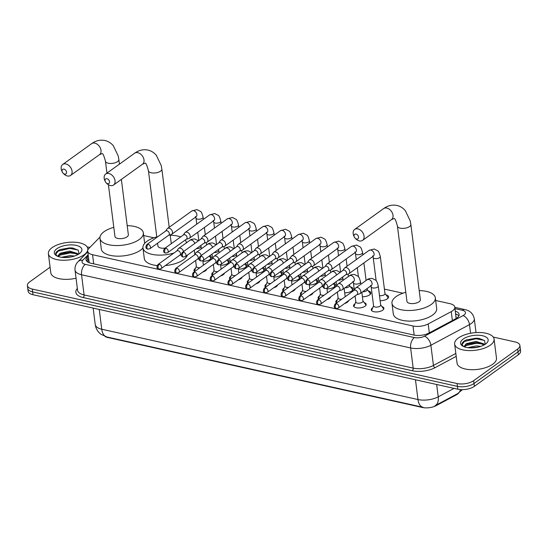 <?xml version="1.0" encoding="UTF-8"?>
<svg xmlns="http://www.w3.org/2000/svg" width="548" height="548" viewBox="0 0 548 548"><rect width="100%" height="100%" fill="white"/><g stroke="black" fill="none" stroke-linecap="round" stroke-linejoin="round"><path stroke-width="0.82" d="M206.665 269.239A6.357 2.808 172.8 0 1 205.486 270.781A6.357 2.808 172.8 0 1 202.835 271.993M194.704 271.472A6.357 2.808 172.8 0 1 194.054 270.438A6.357 2.808 172.8 0 1 195.246 268.499A6.357 2.808 172.8 0 1 195.526 268.315M224.385 273.178A6.357 2.808 172.8 0 1 223.207 274.719A6.357 2.808 172.8 0 1 220.556 275.932M212.425 275.411A6.357 2.808 172.8 0 1 211.781 274.377A6.357 2.808 172.8 0 1 212.966 272.445A6.357 2.808 172.8 0 1 213.247 272.253M242.106 277.124A6.357 2.808 172.8 0 1 240.928 278.658A6.357 2.808 172.8 0 1 238.277 279.87M230.153 279.35A6.357 2.808 172.8 0 1 229.502 278.322A6.357 2.808 172.8 0 1 230.694 276.384A6.357 2.808 172.8 0 1 230.968 276.199M259.827 281.062A6.357 2.808 172.8 0 1 258.649 282.604A6.357 2.808 172.8 0 1 256.005 283.816M247.874 283.295A6.357 2.808 172.8 0 1 247.223 282.261A6.357 2.808 172.8 0 1 248.415 280.323A6.357 2.808 172.8 0 1 248.689 280.138M277.548 285.001A6.357 2.808 172.8 0 1 276.37 286.542A6.357 2.808 172.8 0 1 273.726 287.755M265.595 287.234A6.357 2.808 172.8 0 1 264.944 286.2A6.357 2.808 172.8 0 1 266.136 284.268A6.357 2.808 172.8 0 1 266.41 284.076M295.269 288.947A6.357 2.808 172.8 0 1 294.091 290.481A6.357 2.808 172.8 0 1 291.447 291.694M283.316 291.18A6.357 2.808 172.8 0 1 282.665 290.145A6.357 2.808 172.8 0 1 283.857 288.207A6.357 2.808 172.8 0 1 284.138 288.022M312.997 292.885A6.357 2.808 172.8 0 1 311.819 294.427A6.357 2.808 172.8 0 1 309.168 295.639M301.037 295.119A6.357 2.808 172.8 0 1 300.386 294.084A6.357 2.808 172.8 0 1 301.578 292.146A6.357 2.808 172.8 0 1 301.859 291.961M330.718 296.831A6.357 2.808 172.8 0 1 329.54 298.365A6.357 2.808 172.8 0 1 326.889 299.578M318.758 299.057A6.357 2.808 172.8 0 1 318.107 298.023A6.357 2.808 172.8 0 1 319.299 296.091A6.357 2.808 172.8 0 1 319.58 295.899M348.439 300.77A6.357 2.808 172.8 0 1 347.261 302.304A6.357 2.808 172.8 0 1 344.61 303.517M336.486 303.003A6.357 2.808 172.8 0 1 335.835 301.969A6.357 2.808 172.8 0 1 337.02 300.03A6.357 2.808 172.8 0 1 337.301 299.845M364.221 302.619A6.357 2.808 172.8 0 1 366.174 304.311A6.357 2.808 172.8 0 1 364.982 306.25A6.357 2.808 172.8 0 1 358.084 308.003A6.357 2.808 172.8 0 1 353.556 305.907A6.357 2.808 172.8 0 1 354.748 303.976A6.357 2.808 172.8 0 1 355.022 303.784M381.942 306.565A6.357 2.808 172.8 0 1 383.895 308.257A6.357 2.808 172.8 0 1 382.703 310.189A6.357 2.808 172.8 0 1 375.805 311.942A6.357 2.808 172.8 0 1 371.277 309.846A6.357 2.808 172.8 0 1 372.469 307.914A6.357 2.808 172.8 0 1 372.743 307.729M209.768 255.738A6.768 2.987 172.8 0 1 211.37 257.361A6.768 2.987 172.8 0 1 210.103 259.423A6.768 2.987 172.8 0 1 202.918 261.293M227.495 259.684A6.768 2.987 172.8 0 1 229.091 261.3A6.768 2.987 172.8 0 1 227.831 263.362A6.768 2.987 172.8 0 1 220.639 265.232M245.216 263.622A6.768 2.987 172.8 0 1 246.819 265.246A6.768 2.987 172.8 0 1 245.552 267.301A6.768 2.987 172.8 0 1 238.359 269.171M262.937 267.561A6.768 2.987 172.8 0 1 264.54 269.184A6.768 2.987 172.8 0 1 263.273 271.246A6.768 2.987 172.8 0 1 256.08 273.116M280.658 271.507A6.768 2.987 172.8 0 1 282.261 273.13A6.768 2.987 172.8 0 1 280.994 275.185A6.768 2.987 172.8 0 1 273.801 277.055M298.379 275.445A6.768 2.987 172.8 0 1 299.982 277.069A6.768 2.987 172.8 0 1 298.715 279.124A6.768 2.987 172.8 0 1 291.529 280.994M316.1 279.384A6.768 2.987 172.8 0 1 317.703 281.008A6.768 2.987 172.8 0 1 316.436 283.069A6.768 2.987 172.8 0 1 309.25 284.939M333.828 283.33A6.768 2.987 172.8 0 1 335.424 284.953A6.768 2.987 172.8 0 1 334.157 287.008A6.768 2.987 172.8 0 1 326.971 288.878M350.569 286.947A6.768 2.987 172.8 0 1 353.152 288.892A6.768 2.987 172.8 0 1 351.885 290.954A6.768 2.987 172.8 0 1 344.692 292.817M368.29 290.892A6.768 2.987 172.8 0 1 370.873 292.831A6.768 2.987 172.8 0 1 369.605 294.893A6.768 2.987 172.8 0 1 362.413 296.763M386.011 294.831A6.768 2.987 172.8 0 1 388.594 296.776A6.768 2.987 172.8 0 1 387.326 298.831A6.768 2.987 172.8 0 1 380.134 300.701M99.989 237.092L88.844 248.484A11.926 5.268 -7.2 0 0 87.673 251.21A11.926 5.268 -7.2 0 0 92.55 254.71L413.007 325.978A11.926 5.268 -7.2 0 0 428.2 323.95L451.244 311.634A11.926 5.268 -7.2 0 0 452.593 310.798A11.926 5.268 -7.2 0 0 454.826 307.168A11.926 5.268 -7.2 0 0 449.949 303.667L435.681 300.496M456.162 318.662L454.826 307.168M105.106 336.479A10.734 4.74 -7.2 0 0 107.908 337.534L422.46 407.493A10.734 4.74 -7.2 0 0 436.133 405.664L456.292 394.889A10.734 4.74 -7.2 0 0 457.512 394.135A10.734 4.74 -7.2 0 0 458.827 392.923M87.673 251.21L89.153 262.561A11.926 9.35 44.4 0 0 88.892 262.595M402.876 293.201L384.408 289.091M371.037 286.118L370.64 286.029M353.309 282.179L352.919 282.09M153.878 237.825L143.686 235.558M493.255 337.068L515.004 341.904A11.926 5.268 172.8 0 1 519.888 345.411A11.926 5.268 172.8 0 1 517.655 349.035L473.643 380.675A11.926 5.268 172.8 0 1 457.094 383.538L32.284 289.063L32.64 291.892A11.926 5.268 172.8 0 1 27.756 288.392A11.926 5.268 172.8 0 0 32.64 291.892L457.457 386.367L32.64 291.892L32.996 294.721A11.926 5.268 172.8 0 1 28.112 291.221L27.4 285.563A11.926 5.268 172.8 0 1 29.633 281.932L50.087 267.225M473.643 380.675L473.999 383.511A11.926 5.268 172.8 0 1 457.457 386.367A11.926 5.268 172.8 0 0 473.999 383.511L518.011 351.871L473.999 383.511L474.356 386.34A11.926 5.268 172.8 0 1 457.813 389.196L32.996 294.721M519.888 345.411L520.244 348.24A11.926 5.268 172.8 0 1 518.011 351.871A11.926 5.268 172.8 0 0 520.244 348.24L520.6 351.069A11.926 5.268 172.8 0 1 518.367 354.7L474.356 386.34M107.066 337.013A13.912 7.871 -77.5 0 1 106.839 336.965A13.912 7.871 -77.5 0 1 101.75 329.218L417.966 399.54A15.899 7.021 -7.2 0 0 438.222 396.834A13.912 8.172 61.9 0 1 435.16 405.636L456.231 394.375L456.292 394.889M88.262 255.895L87.194 256.985A11.926 5.268 -7.2 0 0 86.022 259.718A11.926 5.268 -7.2 0 0 90.9 263.218L413.843 335.04A11.926 5.268 -7.2 0 0 429.036 333.013L455.539 318.847A11.926 5.268 -7.2 0 0 456.888 318.011A11.926 5.268 -7.2 0 0 459.121 314.381A11.926 5.268 -7.2 0 0 455.333 311.168M455.689 313.997A11.926 5.268 172.8 0 1 458.861 315.854M87.201 247.032A11.926 5.268 172.8 0 1 89.927 247.374M32.284 289.063A11.926 5.268 172.8 0 1 27.4 285.563M86.639 261.074A11.926 5.268 172.8 0 1 87.55 259.821L88.618 258.725M458.368 338A19.872 8.775 172.8 0 1 479.918 332.52A19.872 8.775 172.8 0 1 494.077 339.061A19.872 8.775 172.8 0 1 490.357 345.11A19.872 8.775 172.8 0 1 468.8 350.59A19.872 8.775 172.8 0 1 454.641 344.041A19.872 8.775 172.8 0 1 458.368 338M494.077 339.061L496.488 358.166A19.872 8.775 172.8 0 1 492.768 364.215A19.872 8.775 172.8 0 1 471.212 369.695A19.872 8.775 172.8 0 1 457.059 363.153L454.641 344.041M485.247 344.254L484.535 340.548L478.959 338.363L466.471 339.863L464.642 340.788C462.752 341.973 461.854 343.192 461.964 344.445L463.361 346.411M463.896 346.651L466.369 343.651A9.939 4.384 172.8 0 0 464.951 346.336A9.939 4.384 172.8 0 0 465.218 347.117M485.555 344.041A13.912 6.144 172.8 0 1 462.724 346.069A13.912 6.144 172.8 0 1 463.163 339.061A13.912 6.144 172.8 0 1 481.5 335.534A13.912 6.144 172.8 0 1 486.754 343.034A13.912 6.144 172.8 0 1 485.555 344.041M484.076 344.966L478.644 342.726L476.068 342.521L468.177 343.877L466.958 344.487L465.033 346.706M484.576 344.678L484.014 343.925L475.924 341.397L466.369 343.651M478.219 347.096L470.157 347.87M480.665 346.411L476.493 345.891L467.752 347.651M477.801 347.192L470.766 347.884M479.308 342.836L476.52 342.692L467.567 344.158M479.199 338.397L475.959 338.198L466.341 339.918M482.939 344.11L476.596 343.254L465.512 345.672M484.377 340.418L476.027 338.76L464.437 341.473L461.991 344.562M52.101 247.648A19.872 8.775 172.8 0 1 73.658 242.168A19.872 8.775 172.8 0 1 87.817 248.71A19.872 8.775 172.8 0 1 84.091 254.758A19.872 8.775 172.8 0 1 62.534 260.238A19.872 8.775 172.8 0 1 48.382 253.697A19.872 8.775 172.8 0 1 52.101 247.648M78.987 253.909L78.268 250.203L72.699 248.011L60.212 249.511L58.383 250.436C56.485 251.621 55.595 252.84 55.704 254.094L57.102 256.067M57.636 256.306L60.109 253.299A9.939 4.384 172.8 0 0 58.684 255.985A9.939 4.384 172.8 0 0 58.958 256.765M79.296 253.697A13.912 6.144 172.8 0 1 56.465 255.717A13.912 6.144 172.8 0 1 56.903 248.717A13.912 6.144 172.8 0 1 75.234 245.189A13.912 6.144 172.8 0 1 80.494 252.683A13.912 6.144 172.8 0 1 79.296 253.697M77.816 254.615L72.377 252.375L69.802 252.176L61.917 253.532L60.698 254.142L58.773 256.354M78.316 254.334L77.754 253.58L69.665 251.053L60.109 253.299M71.959 256.745L63.897 257.519M74.405 256.067L70.233 255.546L61.492 257.3M76.062 278.22A19.872 8.775 172.8 0 1 50.793 272.801L48.382 253.697M71.535 256.841L64.506 257.539M73.048 252.484L70.26 252.34L61.308 253.806M72.939 248.045L69.692 247.847L60.075 249.573M76.679 253.765L70.329 252.902L59.246 255.32M78.117 250.066L69.767 248.408L58.177 251.121L55.732 254.21M355.988 234.085A2.781 1.939 -125.7 0 0 354.378 237.113A2.781 1.939 -125.7 0 0 355.166 238.209A2.781 1.939 -125.7 0 0 356.611 239.038A2.781 1.939 -125.7 0 0 358.536 237.065A2.781 1.939 -125.7 0 0 355.988 234.085M354.378 237.113L353.953 236.236A6.754 4.706 54.3 0 1 354.672 229.413A6.754 4.706 54.3 0 1 357.858 228.886A6.754 4.706 54.3 0 1 363.509 234.085A6.754 4.706 54.3 0 1 362.557 240.387A6.754 4.706 54.3 0 1 359.378 240.915A6.754 4.706 54.3 0 1 355.864 238.894L355.166 238.209M410.849 224.475A6.754 2.987 -7.2 0 1 409.589 226.53A6.754 2.987 -7.2 0 1 400.211 228.153A6.754 2.987 -7.2 0 1 397.444 226.166L406.945 301.386A6.754 2.987 -7.2 0 0 411.76 303.613A6.754 2.987 -7.2 0 0 419.09 301.749A6.754 2.987 -7.2 0 0 420.357 299.694L410.849 224.475L410.212 220.885L405.308 210.644C403.013 207.952 400.204 206.219 396.896 205.438C392.169 204.541 387.744 205.596 383.627 208.596L354.672 229.413M419.206 290.591A21.858 9.652 172.8 0 1 435.338 297.804A21.858 9.652 172.8 0 1 431.249 304.455A21.858 9.652 172.8 0 1 407.534 310.483A21.858 9.652 172.8 0 1 391.964 303.284A21.858 9.652 172.8 0 1 396.06 296.632A21.858 9.652 172.8 0 1 405.794 292.283M435.338 297.804L436.681 308.414A21.858 9.652 172.8 0 1 432.584 315.073A21.858 9.652 172.8 0 1 408.877 321.094A21.858 9.652 172.8 0 1 393.306 313.894L391.964 303.284M106.983 178.71A2.781 1.939 -125.7 0 0 105.374 181.737A2.781 1.939 -125.7 0 0 106.161 182.833A2.781 1.939 -125.7 0 0 107.607 183.662A2.781 1.939 -125.7 0 0 109.538 181.683A2.781 1.939 -125.7 0 0 106.983 178.71M105.374 181.737L104.949 180.854A6.754 4.706 54.3 0 1 105.668 174.038A6.754 4.706 54.3 0 1 108.853 173.511A6.754 4.706 54.3 0 1 114.505 178.71A6.754 4.706 54.3 0 1 113.559 185.012A6.754 4.706 54.3 0 1 110.374 185.539A6.754 4.706 54.3 0 1 106.86 183.518L106.161 182.833M174.024 252.977A21.858 9.652 172.8 0 1 142.959 247.908A21.858 9.652 172.8 0 1 147.056 241.25A21.858 9.652 172.8 0 1 156.797 236.907M170.202 235.215A21.858 9.652 172.8 0 1 180.628 236.962M185.251 240.003A21.858 9.652 172.8 0 1 186.334 242.428A21.858 9.652 172.8 0 1 186.368 242.874M187.45 255.101A21.858 9.652 172.8 0 1 183.58 259.69A21.858 9.652 172.8 0 1 165.386 265.554M157.591 243.209L157.947 246.011A6.754 2.987 -7.2 0 0 165.119 248.114M157.173 265.554A21.858 9.652 172.8 0 1 144.302 258.519L142.959 247.908M63.993 169.147A2.781 1.939 -125.7 0 0 62.383 172.175A2.781 1.939 -125.7 0 0 63.171 173.271A2.781 1.939 -125.7 0 0 64.616 174.106A2.781 1.939 -125.7 0 0 66.541 172.127A2.781 1.939 -125.7 0 0 63.993 169.147M62.383 172.175L61.958 171.298A6.754 4.706 54.3 0 1 62.678 164.475A6.754 4.706 54.3 0 1 65.856 163.948A6.754 4.706 54.3 0 1 71.514 169.147A6.754 4.706 54.3 0 1 70.562 175.449A6.754 4.706 54.3 0 1 67.377 175.976A6.754 4.706 54.3 0 1 63.869 173.956L63.171 173.271M108.415 184.731L114.95 236.448A6.754 2.987 -7.2 0 0 119.765 238.675A6.754 2.987 -7.2 0 0 127.095 236.811A6.754 2.987 -7.2 0 0 128.355 234.756L121.361 179.395M127.204 225.653A21.858 9.652 172.8 0 1 143.343 232.866A21.858 9.652 172.8 0 1 139.247 239.517A21.858 9.652 172.8 0 1 115.539 245.545A21.858 9.652 172.8 0 1 99.969 238.346A21.858 9.652 172.8 0 1 104.058 231.694A21.858 9.652 172.8 0 1 113.799 227.345M142.973 248.011A21.858 9.652 172.8 0 1 140.589 250.135A21.858 9.652 172.8 0 1 116.875 256.156A21.858 9.652 172.8 0 1 101.305 248.956L99.969 238.346M387.532 298.674A5.96 2.63 -7.2 0 0 387.888 297.585A5.96 2.63 -7.2 0 0 387.621 296.961L384.956 293.44M379.49 295.612A3.576 1.582 -7.2 0 0 384.312 294.721A3.576 1.582 -7.2 0 0 384.984 293.639L380.298 256.553A3.576 1.582 -7.2 0 1 379.627 257.642A3.576 1.582 -7.2 0 1 374.853 258.54A3.576 1.582 -7.2 0 1 373.202 257.45L372.702 255.895M345.822 274.706L348.343 273.979A3.576 2.493 -125.7 0 0 348.898 273.712A3.576 2.493 -125.7 0 0 349.686 271.452A3.576 2.493 -125.7 0 0 346.405 267.623A3.576 2.493 -125.7 0 0 344.719 267.904A3.576 2.493 -125.7 0 0 344.295 268.342L342.808 270.507M325.348 283.734A2.582 1.802 -125.7 0 1 327.512 285.72A2.582 1.802 -125.7 0 1 327.149 288.132L346 274.575A2.582 1.802 -125.7 0 0 346.576 272.938A2.582 1.802 -125.7 0 0 344.206 270.178A2.582 1.802 -125.7 0 0 342.986 270.376L324.128 283.933C322.471 286.46 322.786 288.001 325.08 288.549A2.582 1.459 102.5 0 1 324.135 287.111A2.582 1.459 -77.5 0 1 325.348 283.734A2.582 1.802 -125.7 0 0 324.128 283.933M369.811 294.735A5.96 2.63 -7.2 0 0 370.16 293.639A5.96 2.63 -7.2 0 0 369.9 293.022L367.235 289.502M362.66 291.769A3.576 1.582 -7.2 0 0 366.591 290.783A3.576 1.582 -7.2 0 0 367.263 289.693L367.119 288.563M328.101 270.76L330.622 270.041A3.576 2.493 -125.7 0 0 331.177 269.774A3.576 2.493 -125.7 0 0 331.965 267.506A3.576 2.493 -125.7 0 0 328.684 263.684A3.576 2.493 -125.7 0 0 326.998 263.965A3.576 2.493 -125.7 0 0 326.574 264.403L325.08 266.568M307.627 279.788A2.582 1.802 -125.7 0 1 309.791 281.782A2.582 1.802 -125.7 0 1 309.428 284.186L328.279 270.63A2.582 1.802 -125.7 0 0 328.848 269A2.582 1.802 -125.7 0 0 326.478 266.232A2.582 1.802 -125.7 0 0 325.265 266.438L306.407 279.994C304.75 282.521 305.065 284.063 307.353 284.611A2.582 1.459 102.5 0 1 306.414 283.172A2.582 1.459 -77.5 0 1 307.627 279.788A2.582 1.802 -125.7 0 0 306.407 279.994M352.09 290.796A5.96 2.63 -7.2 0 0 352.439 289.7A5.96 2.63 -7.2 0 0 352.179 289.084L349.514 285.556M344.939 287.823A3.576 1.582 -7.2 0 0 348.871 286.844A3.576 1.582 -7.2 0 0 349.542 285.755L349.398 284.624M310.38 266.821L312.901 266.095A3.576 2.493 -125.7 0 0 313.456 265.835A3.576 2.493 -125.7 0 0 314.244 263.567A3.576 2.493 -125.7 0 0 310.963 259.745A3.576 2.493 -125.7 0 0 309.278 260.026A3.576 2.493 -125.7 0 0 308.846 260.464L307.36 262.622M289.906 275.85A2.582 1.802 -125.7 0 1 292.063 277.836A2.582 1.802 -125.7 0 1 291.7 280.247L310.558 266.691A2.582 1.802 -125.7 0 0 311.127 265.054A2.582 1.802 -125.7 0 0 308.757 262.293A2.582 1.802 -125.7 0 0 307.544 262.492L288.686 276.048C287.029 278.583 287.344 280.117 289.632 280.672A2.582 1.459 102.5 0 1 288.686 279.233A2.582 1.459 -77.5 0 1 289.906 275.85A2.582 1.802 -125.7 0 0 288.686 276.048M334.369 286.851A5.96 2.63 -7.2 0 0 334.718 285.761A5.96 2.63 -7.2 0 0 334.458 285.138L333.348 283.672M292.653 262.876L295.18 262.156A3.576 2.493 -125.7 0 0 295.735 261.889A3.576 2.493 -125.7 0 0 296.523 259.629A3.576 2.493 -125.7 0 0 293.242 255.8A3.576 2.493 -125.7 0 0 291.557 256.08A3.576 2.493 -125.7 0 0 291.125 256.519L289.639 258.683M272.185 271.911A2.582 1.802 -125.7 0 1 274.343 273.897A2.582 1.802 -125.7 0 1 273.979 276.302L292.838 262.752A2.582 1.802 -125.7 0 0 293.406 261.115A2.582 1.802 -125.7 0 0 291.036 258.355A2.582 1.802 -125.7 0 0 289.817 258.553L270.965 272.109C269.308 274.637 269.623 276.178 271.911 276.726A2.582 1.459 102.5 0 1 270.965 275.288A2.582 1.459 -77.5 0 1 272.185 271.911A2.582 1.802 -125.7 0 0 270.965 272.109M316.648 282.912A5.96 2.63 -7.2 0 0 316.997 281.816A5.96 2.63 -7.2 0 0 316.737 281.199L315.627 279.733M274.932 258.937L277.459 258.218A3.576 2.493 -125.7 0 0 278.007 257.95A3.576 2.493 -125.7 0 0 278.802 255.683A3.576 2.493 -125.7 0 0 275.521 251.861A3.576 2.493 -125.7 0 0 273.836 252.142A3.576 2.493 -125.7 0 0 273.404 252.58L271.918 254.745M254.457 267.965A2.582 1.802 -125.7 0 1 256.622 269.959A2.582 1.802 -125.7 0 1 256.259 272.363L275.117 258.807A2.582 1.802 -125.7 0 0 275.685 257.176A2.582 1.802 -125.7 0 0 273.315 254.409A2.582 1.802 -125.7 0 0 272.096 254.615L253.245 268.171C251.587 270.698 251.902 272.24 254.19 272.788A2.582 1.459 102.5 0 1 253.245 271.349A2.582 1.459 -77.5 0 1 254.457 267.965A2.582 1.802 -125.7 0 0 253.245 268.171M298.927 278.966A5.96 2.63 -7.2 0 0 299.276 277.877A5.96 2.63 -7.2 0 0 299.009 277.254L297.9 275.788M257.211 254.998L259.731 254.272A3.576 2.493 -125.7 0 0 260.286 254.012A3.576 2.493 -125.7 0 0 261.081 251.744A3.576 2.493 -125.7 0 0 257.8 247.922A3.576 2.493 -125.7 0 0 256.115 248.203A3.576 2.493 -125.7 0 0 255.683 248.641L254.197 250.799M236.736 264.026A2.582 1.802 -125.7 0 1 238.901 266.013A2.582 1.802 -125.7 0 1 238.538 268.424L257.389 254.868A2.582 1.802 -125.7 0 0 257.964 253.231A2.582 1.802 -125.7 0 0 255.594 250.47A2.582 1.802 -125.7 0 0 254.375 250.669L235.524 264.225C233.866 266.76 234.181 268.294 236.469 268.849A2.582 1.459 102.5 0 1 235.524 267.41A2.582 1.459 -77.5 0 1 236.736 264.026A2.582 1.802 -125.7 0 0 235.524 264.225M281.199 275.028A5.96 2.63 -7.2 0 0 281.556 273.938A5.96 2.63 -7.2 0 0 281.288 273.315L280.179 271.849M239.49 251.053L242.011 250.333A3.576 2.493 -125.7 0 0 242.565 250.066A3.576 2.493 -125.7 0 0 243.36 247.806A3.576 2.493 -125.7 0 0 240.072 243.976A3.576 2.493 -125.7 0 0 238.387 244.257A3.576 2.493 -125.7 0 0 237.962 244.696L236.476 246.86M219.015 260.081A2.582 1.802 -125.7 0 1 221.18 262.074A2.582 1.802 -125.7 0 1 220.817 264.479L239.668 250.929A2.582 1.802 -125.7 0 0 240.243 249.292A2.582 1.802 -125.7 0 0 237.873 246.531A2.582 1.802 -125.7 0 0 236.654 246.73L217.796 260.286C216.138 262.814 216.453 264.355 218.748 264.903A2.582 1.459 102.5 0 1 217.803 263.465A2.582 1.459 -77.5 0 1 219.015 260.081A2.582 1.802 -125.7 0 0 217.796 260.286M263.478 271.089A5.96 2.63 -7.2 0 0 263.835 269.993A5.96 2.63 -7.2 0 0 263.567 269.376L262.458 267.904M221.769 247.114L224.29 246.395A3.576 2.493 -125.7 0 0 224.844 246.127A3.576 2.493 -125.7 0 0 225.632 243.86A3.576 2.493 -125.7 0 0 222.351 240.038A3.576 2.493 -125.7 0 0 220.666 240.319A3.576 2.493 -125.7 0 0 220.241 240.757L218.755 242.922M201.294 256.142A2.582 1.802 -125.7 0 1 203.459 258.129A2.582 1.802 -125.7 0 1 203.096 260.54L221.947 246.984A2.582 1.802 -125.7 0 0 222.515 245.346A2.582 1.802 -125.7 0 0 220.152 242.586A2.582 1.802 -125.7 0 0 218.933 242.791L200.075 256.348C198.417 258.875 198.732 260.416 201.027 260.964A2.582 1.459 102.5 0 1 200.082 259.526A2.582 1.459 -77.5 0 1 201.294 256.142A2.582 1.802 -125.7 0 0 200.075 256.348M245.757 267.143A5.96 2.63 -7.2 0 0 246.107 266.054A5.96 2.63 -7.2 0 0 245.846 265.431L244.737 263.965M204.048 243.175L206.569 242.449A3.576 2.493 -125.7 0 0 207.123 242.182A3.576 2.493 -125.7 0 0 207.911 239.921A3.576 2.493 -125.7 0 0 204.63 236.099A3.576 2.493 -125.7 0 0 202.945 236.373A3.576 2.493 -125.7 0 0 202.52 236.818L201.027 238.976M183.573 252.203A2.582 1.802 -125.7 0 1 185.738 254.19A2.582 1.802 -125.7 0 1 185.368 256.601L204.226 243.045A2.582 1.802 -125.7 0 0 204.794 241.408A2.582 1.802 -125.7 0 0 202.424 238.647A2.582 1.802 -125.7 0 0 201.212 238.846L182.354 252.402C180.696 254.93 181.011 256.471 183.299 257.026A2.582 1.459 102.5 0 1 182.361 255.58A2.582 1.459 -77.5 0 1 183.573 252.203A2.582 1.802 -125.7 0 0 182.354 252.402M228.036 263.204A5.96 2.63 -7.2 0 0 228.386 262.108A5.96 2.63 -7.2 0 0 228.126 261.492L227.016 260.026M186.327 239.229L188.848 238.51A3.576 2.493 -125.7 0 0 189.403 238.243A3.576 2.493 -125.7 0 0 190.19 235.983A3.576 2.493 -125.7 0 0 186.909 232.153A3.576 2.493 -125.7 0 0 185.224 232.434A3.576 2.493 -125.7 0 0 184.792 232.873L183.306 235.037M165.852 248.258A2.582 1.802 -125.7 0 1 168.01 250.251A2.582 1.802 -125.7 0 1 167.647 252.655L186.505 239.099A2.582 1.802 -125.7 0 0 187.074 237.469A2.582 1.802 -125.7 0 0 184.703 234.702A2.582 1.802 -125.7 0 0 183.484 234.907L164.633 248.463C162.975 250.991 163.29 252.532 165.578 253.08A2.582 1.459 102.5 0 1 164.633 251.642A2.582 1.459 -77.5 0 1 165.852 248.258A2.582 1.802 -125.7 0 0 164.633 248.463M210.316 259.266A5.96 2.63 -7.2 0 0 210.665 258.17A5.96 2.63 -7.2 0 0 210.405 257.553L209.295 256.08M168.599 235.291L171.127 234.571A3.576 2.493 -125.7 0 0 171.675 234.304A3.576 2.493 -125.7 0 0 172.469 232.037A3.576 2.493 -125.7 0 0 169.188 228.215A3.576 2.493 -125.7 0 0 167.503 228.495A3.576 2.493 -125.7 0 0 167.072 228.934L165.585 231.092M148.131 244.319A2.582 1.802 -125.7 0 1 150.289 246.305A2.582 1.802 -125.7 0 1 149.926 248.717L168.784 235.161A2.582 1.802 -125.7 0 0 169.353 233.523A2.582 1.802 -125.7 0 0 166.982 230.763A2.582 1.802 -125.7 0 0 165.763 230.968L146.912 244.518C145.254 247.052 145.569 248.587 147.857 249.141A2.582 1.459 102.5 0 1 146.912 247.703A2.582 1.459 -77.5 0 1 148.131 244.319A2.582 1.802 -125.7 0 0 146.912 244.518M383.586 309.325A5.96 2.63 -7.2 0 0 383.586 309.01A5.96 2.63 -7.2 0 0 383.326 308.394L380.661 304.866M380.017 306.154A3.576 1.582 -7.2 0 0 380.689 305.065L378.271 285.96A3.576 1.582 -7.2 0 1 377.606 287.049A3.576 1.582 -7.2 0 1 372.825 287.947A3.576 1.582 -7.2 0 1 371.174 286.857L373.592 305.962A3.576 1.582 -7.2 0 0 376.14 307.14A3.576 1.582 -7.2 0 0 380.017 306.154M356.954 294.646L359.474 293.927A3.576 2.493 -125.7 0 0 360.029 293.66A3.576 2.493 -125.7 0 0 360.817 291.392A3.576 2.493 -125.7 0 0 357.536 287.57A3.576 2.493 -125.7 0 0 355.851 287.851A3.576 2.493 -125.7 0 0 355.426 288.289L353.94 290.454M336.479 303.674A2.582 1.802 -125.7 0 1 338.643 305.668A2.582 1.802 -125.7 0 1 338.28 308.072L357.132 294.516A2.582 1.802 -125.7 0 0 357.707 292.885A2.582 1.802 -125.7 0 0 355.337 290.118A2.582 1.802 -125.7 0 0 354.118 290.324L335.26 303.88C333.602 306.407 333.917 307.949 336.212 308.497A2.582 1.459 102.5 0 1 335.266 307.058A2.582 1.459 -77.5 0 1 336.479 303.674A2.582 1.802 -125.7 0 0 335.26 303.88M373.565 305.763L371.859 309.839A5.96 2.63 -7.2 0 0 371.756 310.504A5.96 2.63 -7.2 0 0 371.839 310.812M365.865 305.387A5.96 2.63 -7.2 0 0 365.865 305.072A5.96 2.63 -7.2 0 0 365.605 304.448L362.94 300.927M355.104 295.975L355.864 302.023A3.576 1.582 -7.2 0 0 358.413 303.202A3.576 1.582 -7.2 0 0 362.297 302.215A3.576 1.582 -7.2 0 0 362.968 301.126L361.858 292.344M339.233 290.707L341.753 289.981A3.576 2.493 -125.7 0 0 342.308 289.721A3.576 2.493 -125.7 0 0 343.096 287.453A3.576 2.493 -125.7 0 0 339.815 283.631A3.576 2.493 -125.7 0 0 338.13 283.912A3.576 2.493 -125.7 0 0 337.705 284.35L336.212 286.508M318.758 299.735A2.582 1.802 -125.7 0 1 320.923 301.722A2.582 1.802 -125.7 0 1 320.559 304.133L339.411 290.577A2.582 1.802 -125.7 0 0 339.979 288.94A2.582 1.802 -125.7 0 0 337.609 286.179A2.582 1.802 -125.7 0 0 336.397 286.378L317.539 299.934C315.881 302.469 316.196 304.003 318.491 304.558A2.582 1.459 102.5 0 1 317.545 303.119A2.582 1.459 -77.5 0 1 318.758 299.735A2.582 1.802 -125.7 0 0 317.539 299.934M355.844 301.825L354.138 305.9A5.96 2.63 -7.2 0 0 354.035 306.565A5.96 2.63 -7.2 0 0 354.118 306.873M348.144 301.448A5.96 2.63 -7.2 0 0 348.144 301.133A5.96 2.63 -7.2 0 0 348.124 300.996M325.3 283.09A3.576 2.493 -125.7 0 0 322.094 279.686A3.576 2.493 -125.7 0 0 320.409 279.966A3.576 2.493 -125.7 0 0 319.984 280.405L318.491 282.569M301.037 295.79A2.582 1.802 -125.7 0 1 303.195 297.783A2.582 1.802 -125.7 0 1 302.832 300.188L321.69 286.638A2.582 1.802 -125.7 0 0 322.258 285.001A2.582 1.802 -125.7 0 0 319.888 282.241A2.582 1.802 -125.7 0 0 318.676 282.439L299.818 295.995C298.16 298.523 298.475 300.064 300.763 300.612A2.582 1.459 102.5 0 1 299.818 299.174A2.582 1.459 -77.5 0 1 301.037 295.79A2.582 1.802 -125.7 0 0 299.818 295.995M338.123 297.886L336.417 301.962A5.96 2.63 -7.2 0 0 336.314 302.626A5.96 2.63 -7.2 0 0 336.397 302.928M337.383 292.036L338.143 298.078A3.576 1.582 -7.2 0 0 341.747 299.215M330.423 297.502A5.96 2.63 -7.2 0 0 330.423 297.187A5.96 2.63 -7.2 0 0 330.396 297.057M307.579 279.151A3.576 2.493 -125.7 0 0 304.373 275.747A3.576 2.493 -125.7 0 0 302.688 276.028A3.576 2.493 -125.7 0 0 302.256 276.466L300.77 278.631M283.316 291.851A2.582 1.802 -125.7 0 1 285.474 293.838A2.582 1.802 -125.7 0 1 285.111 296.249L303.969 282.693A2.582 1.802 -125.7 0 0 304.537 281.056A2.582 1.802 -125.7 0 0 302.167 278.295A2.582 1.802 -125.7 0 0 300.948 278.5L282.097 292.057C280.439 294.584 280.754 296.126 283.042 296.674A2.582 1.459 102.5 0 1 282.097 295.235A2.582 1.459 -77.5 0 1 283.316 291.851A2.582 1.802 -125.7 0 0 282.097 292.057M320.402 293.94L318.696 298.016A5.96 2.63 -7.2 0 0 318.594 298.681A5.96 2.63 -7.2 0 0 318.676 298.989M319.662 288.097L320.422 294.139A3.576 1.582 -7.2 0 0 324.026 295.276M312.703 293.564A5.96 2.63 -7.2 0 0 312.703 293.249A5.96 2.63 -7.2 0 0 312.675 293.112M289.858 275.212A3.576 2.493 -125.7 0 0 286.652 271.808A3.576 2.493 -125.7 0 0 284.967 272.089A3.576 2.493 -125.7 0 0 284.535 272.527L283.049 274.685M265.595 287.912A2.582 1.802 -125.7 0 1 267.753 289.899A2.582 1.802 -125.7 0 1 267.39 292.31L286.248 278.754A2.582 1.802 -125.7 0 0 286.816 277.117A2.582 1.802 -125.7 0 0 284.446 274.356A2.582 1.802 -125.7 0 0 283.227 274.555L264.376 288.111C262.718 290.639 263.033 292.18 265.321 292.735A2.582 1.459 102.5 0 1 264.376 291.296A2.582 1.459 -77.5 0 1 265.595 287.912A2.582 1.802 -125.7 0 0 264.376 288.111M302.674 290.002L300.975 294.077A5.96 2.63 -7.2 0 0 300.873 294.742A5.96 2.63 -7.2 0 0 300.955 295.043M301.941 284.152L302.702 290.2A3.576 1.582 -7.2 0 0 306.305 291.331M294.975 289.618A5.96 2.63 -7.2 0 0 294.982 289.303A5.96 2.63 -7.2 0 0 294.954 289.173M272.137 271.267A3.576 2.493 -125.7 0 0 268.931 267.862A3.576 2.493 -125.7 0 0 267.246 268.143A3.576 2.493 -125.7 0 0 266.814 268.582L265.328 270.746M247.867 283.967A2.582 1.802 -125.7 0 1 250.032 285.96A2.582 1.802 -125.7 0 1 249.669 288.364L268.52 274.808A2.582 1.802 -125.7 0 0 269.095 273.178A2.582 1.802 -125.7 0 0 266.725 270.417A2.582 1.802 -125.7 0 0 265.506 270.616L246.655 284.172C244.997 286.7 245.312 288.241 247.6 288.789A2.582 1.459 102.5 0 1 246.655 287.351A2.582 1.459 -77.5 0 1 247.867 283.967A2.582 1.802 -125.7 0 0 246.655 284.172M284.953 286.063L283.248 290.132A5.96 2.63 -7.2 0 0 283.152 290.803A5.96 2.63 -7.2 0 0 283.234 291.104M284.213 280.213L284.981 286.255A3.576 1.582 -7.2 0 0 288.584 287.392M277.254 285.679A5.96 2.63 -7.2 0 0 277.261 285.364A5.96 2.63 -7.2 0 0 277.233 285.234M254.409 267.328A3.576 2.493 -125.7 0 0 251.21 263.924A3.576 2.493 -125.7 0 0 249.518 264.204A3.576 2.493 -125.7 0 0 249.093 264.643L247.607 266.808M230.146 280.028A2.582 1.802 -125.7 0 1 232.311 282.014A2.582 1.802 -125.7 0 1 231.948 284.426L250.799 270.87A2.582 1.802 -125.7 0 0 251.374 269.232A2.582 1.802 -125.7 0 0 249.004 266.472A2.582 1.802 -125.7 0 0 247.785 266.677L228.927 280.234C227.269 282.761 227.591 284.302 229.879 284.85A2.582 1.459 102.5 0 1 228.934 283.412A2.582 1.459 -77.5 0 1 230.146 280.028A2.582 1.802 -125.7 0 0 228.927 280.234M267.232 282.117L265.527 286.193A5.96 2.63 -7.2 0 0 265.431 286.857A5.96 2.63 -7.2 0 0 265.506 287.166M266.492 276.267L267.26 282.316A3.576 1.582 -7.2 0 0 270.863 283.453M259.533 281.741A5.96 2.63 -7.2 0 0 259.533 281.425A5.96 2.63 -7.2 0 0 259.512 281.288M236.688 263.389A3.576 2.493 -125.7 0 0 233.482 259.985A3.576 2.493 -125.7 0 0 231.797 260.259A3.576 2.493 -125.7 0 0 231.372 260.704L229.886 262.862M212.425 276.089A2.582 1.802 -125.7 0 1 214.59 278.076A2.582 1.802 -125.7 0 1 214.227 280.487L233.078 266.931A2.582 1.802 -125.7 0 0 233.654 265.294A2.582 1.802 -125.7 0 0 231.283 262.533A2.582 1.802 -125.7 0 0 230.064 262.732L211.206 276.288C209.548 278.816 209.863 280.357 212.158 280.912A2.582 1.459 102.5 0 1 211.213 279.466A2.582 1.459 -77.5 0 1 212.425 276.089A2.582 1.802 -125.7 0 0 211.206 276.288M249.511 278.179L247.806 282.254A5.96 2.63 -7.2 0 0 247.703 282.919A5.96 2.63 -7.2 0 0 247.785 283.22M248.771 272.329L249.539 278.37A3.576 1.582 -7.2 0 0 253.135 279.507M241.812 277.795A5.96 2.63 -7.2 0 0 241.812 277.48A5.96 2.63 -7.2 0 0 241.791 277.35M218.967 259.444A3.576 2.493 -125.7 0 0 215.761 256.039A3.576 2.493 -125.7 0 0 214.076 256.32A3.576 2.493 -125.7 0 0 213.651 256.759L212.158 258.923M194.704 272.144A2.582 1.802 -125.7 0 1 196.869 274.137A2.582 1.802 -125.7 0 1 196.506 276.541L215.357 262.985A2.582 1.802 -125.7 0 0 215.926 261.355A2.582 1.802 -125.7 0 0 213.556 258.588A2.582 1.802 -125.7 0 0 212.343 258.793L193.485 272.349C191.827 274.877 192.143 276.418 194.43 276.966A2.582 1.459 102.5 0 1 193.492 275.528A2.582 1.459 -77.5 0 1 194.704 272.144A2.582 1.802 -125.7 0 0 193.485 272.349M231.79 274.24L230.085 278.309A5.96 2.63 -7.2 0 0 229.982 278.98A5.96 2.63 -7.2 0 0 230.064 279.281M231.051 268.39L231.811 274.432A3.576 1.582 -7.2 0 0 235.414 275.569M224.091 273.856A5.96 2.63 -7.2 0 0 224.091 273.541A5.96 2.63 -7.2 0 0 224.07 273.411M201.246 255.505A3.576 2.493 -125.7 0 0 198.04 252.101A3.576 2.493 -125.7 0 0 196.355 252.381A3.576 2.493 -125.7 0 0 195.924 252.82L194.437 254.978M176.983 268.205A2.582 1.802 -125.7 0 1 179.141 270.191A2.582 1.802 -125.7 0 1 178.778 272.603L197.636 259.046A2.582 1.802 -125.7 0 0 198.205 257.409A2.582 1.802 -125.7 0 0 195.835 254.649A2.582 1.802 -125.7 0 0 194.622 254.854L175.764 268.404C174.106 270.938 174.422 272.472 176.709 273.027A2.582 1.459 102.5 0 1 175.764 271.589A2.582 1.459 -77.5 0 1 176.983 268.205A2.582 1.802 -125.7 0 0 175.764 268.404M214.069 270.294L212.364 274.37A5.96 2.63 -7.2 0 0 212.261 275.034A5.96 2.63 -7.2 0 0 212.343 275.343M213.33 264.444L214.09 270.493A3.576 1.582 -7.2 0 0 217.693 271.623M206.37 269.917A5.96 2.63 -7.2 0 0 206.37 269.602A5.96 2.63 -7.2 0 0 206.343 269.465M183.525 251.566A3.576 2.493 -125.7 0 0 180.319 248.155A3.576 2.493 -125.7 0 0 178.634 248.436A3.576 2.493 -125.7 0 0 178.203 248.874L176.716 251.039M159.263 264.266A2.582 1.802 -125.7 0 1 161.42 266.253A2.582 1.802 -125.7 0 1 161.057 268.664L179.915 255.108A2.582 1.802 -125.7 0 0 180.484 253.471A2.582 1.802 -125.7 0 0 178.114 250.71A2.582 1.802 -125.7 0 0 176.894 250.909L158.043 264.465C156.386 266.992 156.701 268.534 158.989 269.082A2.582 1.459 102.5 0 1 158.043 267.643A2.582 1.459 -77.5 0 1 159.263 264.266A2.582 1.802 -125.7 0 0 158.043 264.465M196.342 266.355L194.643 270.431A5.96 2.63 -7.2 0 0 194.54 271.096A5.96 2.63 -7.2 0 0 194.622 271.397M195.609 260.506L196.369 266.547A3.576 1.582 -7.2 0 0 199.972 267.684M452.367 320.539L451.244 311.634M455.772 314.668A11.926 6.747 -77.5 0 1 456.724 314.381M456.052 316.86A3.973 1.754 -7.2 0 0 455.984 316.326M422.46 407.493L422.412 407.15M436.133 405.664L436.064 405.157M107.908 337.534L107.86 337.191M429.324 332.862L428.2 323.95M414.158 335.102L413.007 325.978M93.708 263.841L92.55 254.71M460.491 389.58A13.912 8.172 61.9 0 1 457.628 393.628L435.16 405.636A13.912 8.172 61.9 0 1 435.023 405.712M415.466 379.785L417.966 399.54A13.912 7.871 102.5 0 0 423.049 407.287L106.839 336.965L100.798 334.177L99.209 332.766C97.003 330.465 95.681 327.725 95.242 324.546A15.899 7.021 -7.2 0 0 101.75 329.218L99.257 309.462M436.66 384.497L438.222 396.834L454.066 388.368M518.367 354.7L517.655 349.035M457.813 389.196L457.094 383.538M88.125 254.786L82.81 260.211A7.946 3.507 -7.2 0 0 85.283 264.369L414.37 337.554A7.946 3.507 -7.2 0 0 424.495 336.205L463.094 315.566A7.946 3.507 -7.2 0 0 463.998 315.011A7.946 3.507 -7.2 0 0 462.231 310.257L455.018 308.654M462.231 310.257A7.946 4.5 102.5 0 1 464.848 309.572C469.917 310.572 473.054 313.607 474.267 318.669A15.899 7.021 172.8 0 1 471.287 323.512A15.899 7.021 172.8 0 1 469.485 324.622L470.574 333.273M456.203 356.371L435.03 367.687A17.885 7.898 172.8 0 1 412.247 370.729L83.159 297.543A17.885 7.898 172.8 0 1 77.35 288.454M463.094 315.566A7.946 4.672 61.9 0 1 469.485 324.622L430.886 345.261L433.434 365.427L455.833 353.453M424.495 336.205A7.946 4.672 61.9 0 1 430.886 345.261A15.899 7.021 172.8 0 1 410.63 347.959L413.178 368.126A15.899 7.021 -7.2 0 0 433.434 365.427A1.987 1.165 -118.1 0 0 435.03 367.687M414.37 337.554A7.946 4.5 102.5 0 0 410.63 347.959L81.542 274.774L84.091 294.94L413.178 368.126A1.987 1.123 -77.5 0 1 412.247 370.729M85.283 264.369A7.946 4.5 102.5 0 0 81.542 274.774A15.899 7.021 172.8 0 1 75.035 270.102L77.583 290.276A15.899 7.021 -7.2 0 0 84.091 294.94A1.987 1.123 -77.5 0 1 83.159 297.543M87.749 251.792L78.022 261.732A7.946 6.234 44.4 0 1 82.81 260.211M87.55 259.821L87.194 256.985M397.444 226.166C395.916 220.406 394.752 217.899 393.964 218.631L391.512 219.57A6.754 4.706 -125.7 0 0 392.464 213.268A6.754 4.706 -125.7 0 0 386.813 208.069A6.754 4.706 -125.7 0 0 383.627 208.596M156.851 237.373L148.44 170.791A6.754 2.987 -7.2 0 0 151.207 172.778A6.754 2.987 -7.2 0 0 160.585 171.154A6.754 2.987 -7.2 0 0 161.852 169.099L161.208 165.51L156.303 155.269C154.009 152.577 151.2 150.844 147.892 150.063C143.165 149.166 138.74 150.221 134.623 153.221L105.668 174.038M148.44 170.791C146.912 165.03 145.747 162.516 144.96 163.249L142.507 164.195A6.754 4.706 -125.7 0 0 143.46 157.893A6.754 4.706 -125.7 0 0 137.808 152.693A6.754 4.706 -125.7 0 0 134.623 153.221M106.949 173.113L105.449 161.228A6.754 2.987 -7.2 0 0 108.216 163.215A6.754 2.987 -7.2 0 0 117.587 161.592A6.754 2.987 -7.2 0 0 118.854 159.537L118.21 155.947L113.313 145.706C111.011 143.014 108.209 141.281 104.901 140.5C100.174 139.603 95.749 140.658 91.626 143.658L62.678 164.475M105.449 161.228C103.915 155.468 102.757 152.961 101.962 153.693L99.517 154.632A6.754 4.706 -125.7 0 0 100.469 148.33A6.754 4.706 -125.7 0 0 94.811 143.131A6.754 4.706 -125.7 0 0 91.626 143.658M373.14 256.08L373.311 256.163A3.576 2.493 -125.7 0 0 373.811 252.827A3.576 2.493 -125.7 0 0 370.818 250.073A3.576 2.493 -125.7 0 0 370.64 250.039A3.576 2.493 -125.7 0 0 369.133 250.354L344.719 267.904M354.974 251.95L355.481 253.512A3.576 1.582 -7.2 0 0 357.125 254.601A3.576 1.582 -7.2 0 0 361.906 253.703A3.576 1.582 -7.2 0 0 362.577 252.614L362.858 254.868M355.419 252.142L355.59 252.224A3.576 2.493 -125.7 0 0 356.09 248.888A3.576 2.493 -125.7 0 0 353.097 246.134A3.576 2.493 -125.7 0 0 352.919 246.1A3.576 2.493 -125.7 0 0 351.412 246.415L326.998 263.965M337.253 248.011L337.76 249.573A3.576 1.582 -7.2 0 0 339.404 250.655A3.576 1.582 -7.2 0 0 344.185 249.765A3.576 1.582 -7.2 0 0 344.856 248.676L345.137 250.922M337.698 248.196L337.869 248.278A3.576 2.493 -125.7 0 0 338.369 244.942A3.576 2.493 -125.7 0 0 335.376 242.189A3.576 2.493 -125.7 0 0 335.198 242.154A3.576 2.493 -125.7 0 0 333.691 242.469L309.278 260.026M319.532 244.072L320.032 245.627A3.576 1.582 -7.2 0 0 321.683 246.716A3.576 1.582 -7.2 0 0 326.464 245.819A3.576 1.582 -7.2 0 0 327.135 244.73L327.416 246.984M319.977 244.257L320.148 244.34A3.576 2.493 -125.7 0 0 320.649 241.004A3.576 2.493 -125.7 0 0 317.655 238.25A3.576 2.493 -125.7 0 0 317.477 238.216A3.576 2.493 -125.7 0 0 315.97 238.531L291.557 256.08M301.811 240.127L302.311 241.689A3.576 1.582 -7.2 0 0 303.962 242.778A3.576 1.582 -7.2 0 0 308.743 241.88A3.576 1.582 -7.2 0 0 309.408 240.791L309.695 243.038M302.256 240.319L302.421 240.401A3.576 2.493 -125.7 0 0 302.928 237.065A3.576 2.493 -125.7 0 0 299.934 234.311A3.576 2.493 -125.7 0 0 299.756 234.277A3.576 2.493 -125.7 0 0 298.249 234.592L273.836 252.142M284.09 236.188L284.59 237.743A3.576 1.582 -7.2 0 0 286.241 238.832A3.576 1.582 -7.2 0 0 291.015 237.942A3.576 1.582 -7.2 0 0 291.687 236.852L291.974 239.099M284.535 236.373L284.7 236.455A3.576 2.493 -125.7 0 0 285.207 233.119A3.576 2.493 -125.7 0 0 282.213 230.366A3.576 2.493 -125.7 0 0 282.028 230.331A3.576 2.493 -125.7 0 0 280.528 230.646L256.115 248.203M266.369 232.249L266.869 233.804A3.576 1.582 -7.2 0 0 268.52 234.893A3.576 1.582 -7.2 0 0 273.294 233.996A3.576 1.582 -7.2 0 0 273.966 232.907L274.253 235.161M266.814 232.434L266.979 232.516A3.576 2.493 -125.7 0 0 267.486 229.18A3.576 2.493 -125.7 0 0 264.492 226.427A3.576 2.493 -125.7 0 0 264.307 226.393A3.576 2.493 -125.7 0 0 262.8 226.708L238.387 244.257M248.641 228.304L249.148 229.865A3.576 1.582 -7.2 0 0 250.799 230.955A3.576 1.582 -7.2 0 0 255.574 230.057A3.576 1.582 -7.2 0 0 256.245 228.968L256.526 231.215M249.087 228.495L249.258 228.571A3.576 2.493 -125.7 0 0 249.758 225.242A3.576 2.493 -125.7 0 0 246.764 222.488A3.576 2.493 -125.7 0 0 246.586 222.454A3.576 2.493 -125.7 0 0 245.079 222.762L220.666 240.319M230.92 224.365L231.427 225.92A3.576 1.582 -7.2 0 0 233.071 227.009A3.576 1.582 -7.2 0 0 237.853 226.112A3.576 1.582 -7.2 0 0 238.524 225.023L238.805 227.276M231.366 224.55L231.537 224.632A3.576 2.493 -125.7 0 0 232.037 221.296A3.576 2.493 -125.7 0 0 229.043 218.542A3.576 2.493 -125.7 0 0 228.865 218.508A3.576 2.493 -125.7 0 0 227.358 218.823L202.945 236.373M213.199 220.419L213.699 221.981A3.576 1.582 -7.2 0 0 215.35 223.07A3.576 1.582 -7.2 0 0 220.132 222.173A3.576 1.582 -7.2 0 0 220.803 221.084L221.084 223.337M213.645 220.611L213.816 220.693A3.576 2.493 -125.7 0 0 214.316 217.357A3.576 2.493 -125.7 0 0 211.323 214.604A3.576 2.493 -125.7 0 0 211.144 214.569A3.576 2.493 -125.7 0 0 209.637 214.885L185.224 232.434M195.478 216.481L195.979 218.042A3.576 1.582 -7.2 0 0 197.629 219.125A3.576 1.582 -7.2 0 0 202.411 218.234A3.576 1.582 -7.2 0 0 203.082 217.145L203.363 219.392M195.924 216.666L196.088 216.748A3.576 2.493 -125.7 0 0 196.595 213.419A3.576 2.493 -125.7 0 0 193.602 210.665A3.576 2.493 -125.7 0 0 193.423 210.631A3.576 2.493 -125.7 0 0 191.916 210.939L167.503 228.495M371.119 285.487L371.284 285.563A3.576 2.493 -125.7 0 0 371.791 282.234A3.576 2.493 -125.7 0 0 368.797 279.48A3.576 2.493 -125.7 0 0 368.619 279.446A3.576 2.493 -125.7 0 0 367.112 279.754L355.851 287.851M354.33 289.878L353.453 282.912A3.576 1.582 -7.2 0 0 355.104 284.001A3.576 1.582 -7.2 0 0 359.878 283.104A3.576 1.582 -7.2 0 0 360.55 282.014L360.837 284.268M353.398 281.542L353.563 281.624A3.576 2.493 -125.7 0 0 354.07 278.288A3.576 2.493 -125.7 0 0 351.076 275.534A3.576 2.493 -125.7 0 0 350.891 275.5A3.576 2.493 -125.7 0 0 349.391 275.815L338.13 283.912M338.246 280.151A3.576 1.582 -7.2 0 0 342.158 279.165A3.576 1.582 -7.2 0 0 342.829 278.076L343.117 280.329M336.554 275A3.576 2.493 -125.7 0 0 333.355 271.596A3.576 2.493 -125.7 0 0 333.17 271.561A3.576 2.493 -125.7 0 0 331.663 271.877L320.409 279.966M320.525 276.213A3.576 1.582 -7.2 0 0 324.437 275.226A3.576 1.582 -7.2 0 0 325.108 274.137L325.389 276.384M318.833 271.061A3.576 2.493 -125.7 0 0 315.627 267.657A3.576 2.493 -125.7 0 0 315.449 267.623A3.576 2.493 -125.7 0 0 313.942 267.931L302.688 276.028M302.797 272.267A3.576 1.582 -7.2 0 0 306.716 271.281A3.576 1.582 -7.2 0 0 307.387 270.191L307.668 272.445M301.112 267.116A3.576 2.493 -125.7 0 0 297.906 263.711A3.576 2.493 -125.7 0 0 297.728 263.677A3.576 2.493 -125.7 0 0 296.221 263.992L284.967 272.089M285.076 268.328A3.576 1.582 -7.2 0 0 288.995 267.342A3.576 1.582 -7.2 0 0 289.666 266.253L289.947 268.506M283.391 263.177A3.576 2.493 -125.7 0 0 280.186 259.773A3.576 2.493 -125.7 0 0 280.007 259.738A3.576 2.493 -125.7 0 0 278.5 260.053L267.246 268.143M267.356 264.383A3.576 1.582 -7.2 0 0 271.274 263.403A3.576 1.582 -7.2 0 0 271.945 262.314L272.226 264.561M265.67 259.231A3.576 2.493 -125.7 0 0 262.465 255.827A3.576 2.493 -125.7 0 0 262.286 255.793A3.576 2.493 -125.7 0 0 260.779 256.108L249.518 264.204M249.635 260.444A3.576 1.582 -7.2 0 0 253.553 259.457A3.576 1.582 -7.2 0 0 254.217 258.368L254.505 260.622M247.949 255.293A3.576 2.493 -125.7 0 0 244.744 251.888A3.576 2.493 -125.7 0 0 244.559 251.854A3.576 2.493 -125.7 0 0 243.059 252.169L231.797 260.259M231.914 256.505A3.576 1.582 -7.2 0 0 235.825 255.519A3.576 1.582 -7.2 0 0 236.496 254.43L236.784 256.676M230.222 251.354A3.576 2.493 -125.7 0 0 227.023 247.949A3.576 2.493 -125.7 0 0 226.838 247.915A3.576 2.493 -125.7 0 0 225.338 248.23L214.076 256.32M214.193 252.56A3.576 1.582 -7.2 0 0 218.104 251.58A3.576 1.582 -7.2 0 0 218.775 250.491L219.063 252.738M212.501 247.408A3.576 2.493 -125.7 0 0 209.295 244.004A3.576 2.493 -125.7 0 0 209.117 243.97A3.576 2.493 -125.7 0 0 207.61 244.285L196.355 252.381M196.465 248.621A3.576 1.582 -7.2 0 0 200.383 247.634A3.576 1.582 -7.2 0 0 201.054 246.545L201.335 248.799M194.78 243.47A3.576 2.493 -125.7 0 0 191.574 240.065A3.576 2.493 -125.7 0 0 191.396 240.031A3.576 2.493 -125.7 0 0 189.889 240.346L178.634 248.436M88.817 260.279L87.372 261.759M462.444 389.635L457.628 393.628M95.242 324.546L93.167 308.106M474.267 318.669L476.02 332.588M78.022 261.732C75.734 264.081 74.734 266.876 75.035 270.102M464.848 309.572L454.854 307.353M87.817 248.71L87.94 249.724M391.512 219.57L362.557 240.387M171.271 243.689L170.154 234.845M169.195 227.276L161.852 169.099M186.334 242.428L186.389 242.86M142.507 164.195L113.559 185.012M119.437 164.14L118.854 159.537M143.343 232.866L144.672 243.374M99.517 154.632L70.562 175.449M327.149 288.132L325.08 288.549M387.888 297.585L387.97 298.276M380.298 256.553C379.374 252.991 378.517 251.073 377.73 250.806L374.161 248.998L369.133 250.354M376.134 280.672L373.202 257.45M373.311 256.163L348.898 273.712M309.428 284.186L307.353 284.611M370.16 293.639L370.249 294.338M366.098 280.487L363.879 262.944M362.577 252.614C361.653 249.045 360.79 247.134 360.009 246.867L356.44 245.059L351.412 246.415M358.413 276.733L357.269 267.698M356.248 259.615L355.481 253.512M355.59 252.224L331.177 269.774M291.7 280.247L289.632 280.672M352.439 289.7L352.528 290.392M348.377 276.541L348.062 274.062M347.069 266.218L346.158 258.999M344.856 248.676C343.925 245.107 343.069 243.189 342.281 242.922L338.719 241.12L333.691 242.469M340.603 272.089L339.548 263.752M338.527 255.676L337.76 249.573M337.869 248.278L313.456 265.835M273.979 276.302L271.911 276.726M334.718 285.761L334.807 286.453M330.656 272.603L330.341 270.123M329.348 262.273L328.437 255.06M327.135 244.73C326.204 241.168 325.348 239.25 324.56 238.983L320.991 237.174L315.97 238.531M322.882 268.15L321.827 259.814M320.806 251.738L320.032 245.627M320.148 244.34L295.735 261.889M256.259 272.363L254.19 272.788M316.997 281.816L317.087 282.508M312.929 268.664L312.62 266.177M311.627 258.334L310.716 251.121M309.408 240.791C308.483 237.222 307.627 235.304 306.839 235.044L303.27 233.236L298.249 234.592M305.161 264.211L304.106 255.875M303.085 247.792L302.311 241.689M302.421 240.401L278.007 257.95M238.538 268.424L236.469 268.849M299.276 277.877L299.366 278.569M295.208 264.718L294.893 262.239M293.906 254.395L292.995 247.175M291.687 236.852C290.762 233.284 289.906 231.366 289.118 231.098L285.549 229.29L280.528 230.646M287.433 260.266L286.385 251.929M285.364 243.853L284.59 237.743M284.7 236.455L260.286 254.012M220.817 264.479L218.748 264.903M281.556 273.938L281.638 274.63M277.487 260.779L277.172 258.3M276.185 250.45L275.274 243.237M273.966 232.907C273.041 229.345 272.185 227.427 271.397 227.16L267.828 225.351L262.8 226.708M269.712 256.327L268.664 247.991M267.643 239.914L266.869 233.804M266.979 232.516L242.565 250.066M203.096 260.54L201.027 260.964M263.835 269.993L263.917 270.685M259.766 256.841L259.451 254.354M258.464 246.511L257.546 239.298M256.245 228.968C255.32 225.399 254.464 223.481 253.676 223.214L250.107 221.413L245.079 222.762M251.991 252.388L250.936 244.045M249.915 235.969L249.148 229.865M249.258 228.571L224.844 246.127M185.368 256.601L183.299 257.026M246.107 266.054L246.196 266.746M242.045 252.895L241.73 250.415M240.736 242.572L239.825 235.352M238.524 225.023C237.592 221.461 236.736 219.543 235.955 219.275L232.386 217.467L227.358 218.823M234.27 248.443L233.215 240.106M232.194 232.03L231.427 225.92M231.537 224.632L207.123 242.182M167.647 252.655L165.578 253.08M228.386 262.108L228.475 262.807M224.324 248.956L224.009 246.47M223.015 238.627L222.104 231.414M220.803 221.084C219.871 217.515 219.015 215.604 218.227 215.337L214.665 213.528L209.637 214.885M216.549 244.504L215.494 236.167M214.474 228.084L213.699 221.981M213.816 220.693L189.403 238.243M149.926 248.717L147.857 249.141M210.665 258.17L210.754 258.861M206.603 245.011L206.288 242.531M205.294 234.688L204.383 227.468M203.082 217.145C202.15 213.576 201.294 211.658 200.506 211.391L196.938 209.589L191.916 210.939M198.828 240.558L197.773 232.222M196.753 224.146L195.979 218.042M196.088 216.748L171.675 234.304M338.28 308.072L336.212 308.497M367.112 279.754C367.763 278.932 369.434 278.48 372.133 278.405L375.702 280.206C376.49 280.473 377.346 282.391 378.271 285.96M370.674 285.296L371.174 286.857M371.284 285.563L360.029 293.66M320.559 304.133L318.491 304.558M349.391 275.815C350.042 274.986 351.713 274.534 354.412 274.459L357.981 276.267C358.769 276.535 359.625 278.453 360.55 282.014M352.953 281.357L353.453 282.912M353.563 281.624L342.308 289.721M302.832 300.188L300.763 300.612M345.185 296.742L344.137 288.406M331.663 271.877C332.321 271.048 333.992 270.596 336.691 270.52L340.267 272.335M342.644 276.987L342.829 278.076M321.512 286.762L323.073 286.316M336.609 285.933L336.075 281.706M285.111 296.249L283.042 296.674M327.464 292.803L326.896 288.289M313.942 267.931C314.593 267.109 316.271 266.657 318.97 266.581L322.546 268.39M324.923 273.048L325.108 274.137M303.784 282.823L305.352 282.378M318.888 281.994L318.354 277.768M267.39 292.31L265.321 292.735M309.743 288.858L309.175 284.344M296.221 263.992C296.872 263.163 298.55 262.711 301.249 262.636L304.825 264.451M307.202 269.102L307.387 270.191M286.063 278.884L287.625 278.432M301.167 278.055L300.633 273.829M249.669 288.364L247.6 288.789M292.022 284.919L291.454 280.405M278.5 260.053C279.151 259.225 280.829 258.772 283.528 258.697L287.097 260.512M289.481 265.164L289.666 266.253M268.342 274.938L269.904 274.493M283.446 274.11L282.912 269.883M231.948 284.426L229.879 284.85M274.301 280.98L273.733 276.466M260.779 256.108C261.43 255.286 263.109 254.834 265.801 254.758L269.376 256.567M271.76 261.218L271.945 262.314M250.621 271L252.183 270.554M265.725 270.171L265.191 265.944M214.227 280.487L212.158 280.912M256.58 277.035L256.005 272.52M243.059 252.169C243.709 251.34 245.381 250.888 248.08 250.813L251.655 252.628M254.032 257.279L254.217 258.368M232.9 267.061L234.462 266.609M248.004 266.225L247.47 261.999M196.506 276.541L194.43 276.966M238.853 273.096L238.284 268.582M225.338 248.23C225.988 247.401 227.66 246.949 230.359 246.874L233.934 248.682M236.311 253.34L236.496 254.43M215.179 263.115L216.741 262.67M230.276 262.286L229.742 258.06M178.778 272.603L176.709 273.027M221.132 269.15L220.563 264.643M207.61 244.285C208.267 243.456 209.939 243.011 212.638 242.928L216.213 244.744M218.59 249.395L218.775 250.491M197.458 259.177L199.02 258.731M212.556 258.348L212.021 254.121M161.057 268.664L158.989 269.082M203.411 265.211L202.842 260.697M189.889 240.346C190.54 239.517 192.218 239.065 194.917 238.99L198.492 240.805M200.869 245.456L201.054 246.545M179.73 255.238L181.292 254.786M194.835 254.402L194.3 250.176"/></g></svg>

